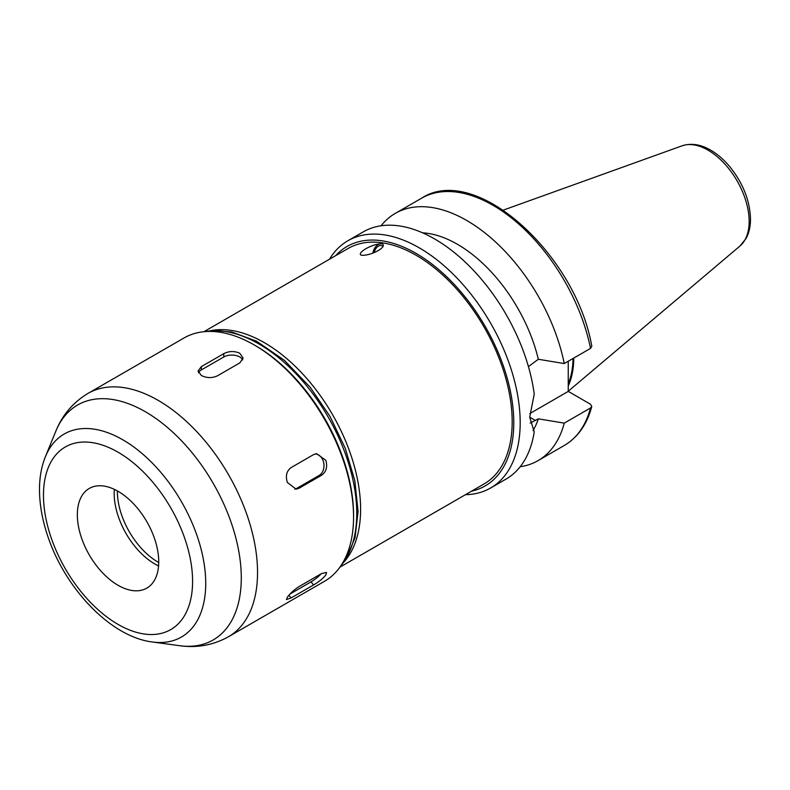<?xml version="1.0" encoding="UTF-8"?>
<svg xmlns="http://www.w3.org/2000/svg" width="790" height="790" viewBox="0 0 790 790"><rect width="100%" height="100%" fill="white"/><g stroke="black" fill="none" stroke-linecap="round" stroke-linejoin="round"><path stroke-width="1.19" d="M325.826 460.303C327.692 466.851 326.26 471.847 321.54 475.274L299.114 488.22L296.151 489.178L287.372 482.502C285.328 475.965 286.572 470.988 291.105 467.581L313.531 454.625L316.563 453.667L325.826 460.303M315.309 453.894A11.327 8.937 -95.1 0 1 323.791 463.207A11.327 8.937 -95.1 0 1 319.051 475.501L296.615 488.447A11.327 8.937 -95.1 0 1 294.897 489.178M325.826 575.001C322.824 578.626 318.726 581.944 313.531 584.975L291.105 597.931L286.464 599.551L287.372 597.201C290.187 593.349 294.107 589.794 299.114 586.536L321.54 573.58L326.547 572.414L325.826 575.001M321.204 573.777A11.327 2.39 -38.8 0 1 311.033 581.875L290.068 593.981M239.805 353.278L243.123 358.097L239.805 362.906L217.369 375.852C212.026 378.262 206.694 378.143 201.351 375.477L198.033 371.043L201.351 366.609L223.777 353.653C229.12 350.997 234.462 350.869 239.805 353.278M198.468 372.752A11.327 6.537 180 0 1 201.351 369.927L223.777 356.981A11.327 6.537 180 0 1 242.728 359.894M372.88 253.086A9.065 6.014 111.2 0 1 381.679 243.794L382.439 243.992C387.525 247.191 369.611 256.602 360.99 255.121C356.952 252.622 372.238 243.715 381.679 243.794A9.065 6.014 111.2 0 1 382.508 244.021L382.449 244.001M374.223 252.533A7.248 4.819 111.2 0 1 381.856 245.71A7.248 4.819 111.2 0 1 383.031 246.49M528.431 366.619L538.326 359.262L564.258 363.558L590.535 348.39L591.799 346.247C575.604 253.649 475.165 162.898 421.574 198.211L395.296 213.379A142.753 82.417 -120 0 0 381.096 225.782M568.247 361.247L568.247 391.396L590.416 404.194L591.779 406.534L590.535 407.956L564.258 423.134L538.326 418.838L530.159 423.075M465.458 494.688A142.753 82.417 -120 0 0 490.62 488.003L506.005 479.125A142.753 82.417 -120 0 0 534.228 431.903L529.715 417.16L534.228 394.121A142.753 82.417 -120 0 0 465.547 262.399A142.753 82.417 -120 0 0 363.252 231.875L347.876 240.762A142.753 82.417 -120 0 0 329.509 259.209M568.247 391.396L529.843 413.565M533.043 430.609A120.09 69.332 -120 0 0 538.326 418.838M538.326 359.262A120.09 69.332 -120 0 0 422.531 232.803M520.205 466.722A142.753 82.417 -120 0 0 538.049 460.629A142.753 82.417 -120 0 0 564.258 423.134M564.258 363.558A142.753 82.417 -120 0 0 492.96 239.647A142.753 82.417 -120 0 0 395.296 213.379M228.448 636.76L324.463 581.322A140.482 81.103 -120 0 0 353.555 517.006L353.555 515.159A138.22 79.8 -120 0 0 255.822 345.882L254.222 344.954A140.482 81.103 -120 0 0 183.981 338.001L87.966 393.43C73.095 402.367 62.37 414.977 55.794 431.261A135.623 78.299 -120 0 1 162.789 423.638A135.623 78.299 -120 0 1 241.286 577.865A135.623 78.299 -120 0 1 179.607 645.697C196.987 648.146 213.27 645.163 228.448 636.76A140.482 81.103 -120 0 0 257.54 572.444A140.482 81.103 -120 0 0 196.216 431.073A140.482 81.103 -120 0 0 87.966 393.43M353.555 517.006A140.482 81.103 -120 0 0 254.222 344.954M158.731 561.779A57.552 33.229 -120 0 0 133.609 503.862A57.552 33.229 -120 0 0 89.26 488.447A57.552 33.229 -120 0 0 89.26 554.896A57.552 33.229 -120 0 0 146.812 588.125A57.552 33.229 -120 0 0 158.731 561.779M114.353 489.365A57.552 33.229 -120 0 0 158.563 565.936M117.394 490.936A57.552 33.229 -120 0 0 158.721 562.51M568.247 385.974A100.715 58.154 -120 0 0 573.777 358.058M568.247 383.752A99.698 57.561 -120 0 0 573.046 358.482M490.62 488.003A142.753 82.417 -120 0 0 520.185 422.66A142.753 82.417 -120 0 0 457.874 278.998A142.753 82.417 -120 0 0 347.876 240.762M471.551 491.163A138.22 79.8 -120 0 0 513.776 422.66A138.22 79.8 -120 0 0 445.116 275.276A138.22 79.8 -120 0 0 335.602 255.693M339.897 567.181L484.013 483.974A135.949 78.496 -120 0 0 512.177 421.732A135.949 78.496 -120 0 0 452.828 284.913A135.949 78.496 -120 0 0 348.064 248.494L203.939 331.701M344.598 561.335A135.949 78.496 -120 0 0 360.605 509.244A135.949 78.496 -120 0 0 309.947 382.192A135.949 78.496 -120 0 0 211.355 330.556M321.54 475.274L319.051 475.501M299.114 488.22L296.615 488.447M313.531 584.975L311.033 581.875M291.105 597.931L288.933 595.235M223.777 353.653L223.777 356.981M201.351 366.609L201.351 369.927M529.715 417.16L535.472 420.487M591.779 406.534C586.97 424.447 577.816 437.423 564.317 445.451A142.753 82.417 -120 0 0 590.535 407.956M590.535 348.39A142.753 82.417 -120 0 0 519.237 224.478A142.753 82.417 -120 0 0 421.574 198.211M45.415 456.66C41.574 466.199 39.599 476.805 39.5 488.467C39.401 503.635 42.127 519.445 47.677 535.916C65.056 588.56 110.699 636.938 152.411 641.994A117.216 67.673 -120 0 0 205.726 583.366A117.216 67.673 -120 0 0 137.875 450.073A117.216 67.673 -120 0 0 45.415 456.66L55.794 431.261M192.592 581.331A105.445 60.879 -120 0 0 80.758 442.203A105.445 60.879 -120 0 0 80.758 591.325A105.445 60.879 -120 0 0 192.592 581.331M749.157 221.417A58.174 33.585 -120 0 0 725.714 164.992A58.174 33.585 -120 0 0 682.096 145.814C691.181 142.901 700.71 144.343 710.664 150.139C717.419 154.06 723.689 159.452 729.466 166.305C742.906 182.855 749.917 200.443 750.5 219.067C750.52 226.483 749.029 232.981 746.007 238.58L739.963 246.036A58.174 33.585 -120 0 0 749.157 221.417M340.717 566.005A138.22 79.8 -120 0 0 356.764 513.312A138.22 79.8 -120 0 0 305.444 384.365A138.22 79.8 -120 0 0 205.38 331.583M564.317 445.451L538.049 460.629M152.411 641.994L179.607 645.697M682.096 145.814L503.319 210.11M739.963 246.036L568.247 391.238M204.027 331.701L213.3 330.408L231.756 331.988L256.513 341.181L284.4 360.349L310.223 387.307L330.062 416.488L345.26 448.295L354.819 480.656L358.087 511.456L355.036 537.773L345.941 559.34L339.947 567.111"/></g></svg>
